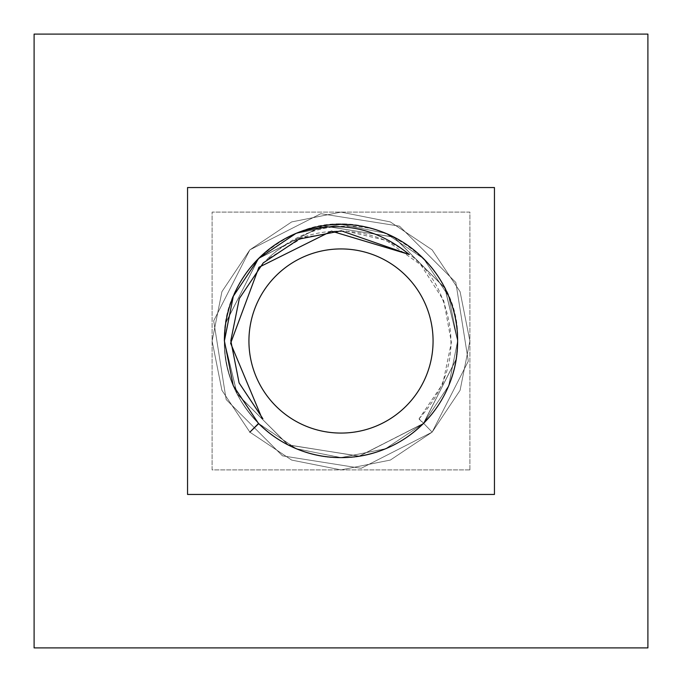 <?xml version="1.0" encoding="UTF-8"?>
<svg xmlns="http://www.w3.org/2000/svg" width="682" height="682" viewBox="0 0 682 682"><rect width="100%" height="100%" fill="white"/><g stroke="black" fill="none" stroke-linecap="round" stroke-linejoin="round"><path stroke-width="0.51" stroke-dasharray="3.41 2.56" d="M248.93 341A92.07 92.07 0 0 0 341 433.07A92.07 92.07 0 0 0 433.07 341A92.07 92.07 0 0 1 341 433.07A92.07 92.07 0 0 1 248.93 341A92.07 92.07 0 0 0 341 433.07A92.07 92.07 0 0 0 433.07 341A92.07 92.07 0 0 0 341 248.93A92.07 92.07 0 0 0 248.93 341A92.07 92.07 0 0 1 341 248.93A92.07 92.07 0 0 1 433.07 341A92.07 92.07 0 0 0 341 248.93A92.07 92.07 0 0 0 248.93 341M258.538 423.462L296.21 448.679L340.821 457.622L385.466 448.816L423.334 423.59L448.679 385.79L457.622 341C459.259 403.335 403.164 459.361 340.821 457.622C278.606 459.148 222.758 403.224 224.378 341C222.758 403.224 278.606 459.148 340.821 457.622C403.164 459.361 459.259 403.335 457.622 341A116.622 116.622 0 0 1 341 457.622A116.622 116.622 0 0 1 224.378 341C222.758 403.224 278.606 459.148 340.821 457.622C403.164 459.361 459.259 403.335 457.622 341A116.622 116.622 0 0 1 341 457.622A116.622 116.622 0 0 1 224.378 341L237.183 394.128L288.239 445.005L359.44 456.156L423.607 423.317L359.039 456.215L287.872 444.817L236.995 393.761L224.378 341C222.758 403.224 278.606 459.148 340.821 457.622C403.164 459.361 459.259 403.335 457.622 341L456.156 359.448L423.317 423.616L359.039 456.215L287.872 444.817L236.995 393.761L224.378 341C222.758 278.785 278.58 222.878 340.778 224.378C403.139 222.622 459.267 278.657 457.622 341A116.622 116.622 0 0 1 341 457.622A116.622 116.622 0 0 1 224.378 341C222.758 278.785 278.58 222.878 340.778 224.378C403.139 222.622 459.267 278.657 457.622 341C459.242 403.215 403.42 459.122 341.222 457.622C278.861 459.378 222.733 403.343 224.378 341C222.758 278.785 278.58 222.878 340.778 224.378C403.139 222.622 459.267 278.657 457.622 341C459.242 403.215 403.42 459.122 341.222 457.622C278.861 459.378 222.733 403.343 224.378 341C222.758 278.785 278.58 222.878 340.778 224.378C403.139 222.622 459.267 278.657 457.622 341C459.242 403.215 403.42 459.122 341.222 457.622C278.861 459.378 222.733 403.343 224.378 341C222.758 278.785 278.58 222.878 340.778 224.378C403.139 222.622 459.267 278.657 457.622 341C459.242 403.215 403.42 459.122 341.222 457.622C278.861 459.378 222.733 403.343 224.378 341C222.758 278.785 278.58 222.878 340.778 224.378C403.139 222.622 459.267 278.657 457.622 341C459.242 403.215 403.42 459.122 341.222 457.622C278.861 459.378 222.733 403.343 224.378 341L225.785 322.953L258.393 258.683L322.56 225.844L393.761 236.995L444.817 287.872L457.622 341L448.782 385.535L423.616 423.309L385.833 448.662L341.222 457.622L296.576 448.824L258.691 423.616C236.33 400.607 224.89 373.071 224.378 341L225.844 322.552L258.683 258.384L322.961 225.785L394.128 237.183L445.005 288.239L457.622 341C457.17 372.986 445.738 400.522 423.317 423.616L423.462 423.462A116.622 116.622 0 0 1 224.378 341L225.785 322.953L258.393 258.683L322.56 225.844L393.761 236.995L444.817 287.872L457.622 341L456.215 359.047L423.607 423.317L359.44 456.156L288.239 445.005L237.183 394.128L224.378 341L225.844 322.552L258.683 258.384L322.961 225.785L394.128 237.183L445.005 288.239L457.622 341L456.156 359.448L423.317 423.616L359.039 456.215L287.872 444.817L236.995 393.761L224.378 341A116.622 116.622 0 0 1 341 224.378A116.622 116.622 0 0 1 457.622 341L456.215 359.047L423.607 423.317L359.44 456.156L288.239 445.005L237.183 394.128L224.378 341A116.622 116.622 0 0 1 374.009 229.143C302.586 205.146 221.607 266.321 224.378 341L225.844 322.552L258.683 258.384L322.961 225.785L394.128 237.183L445.005 288.239L457.622 341L456.156 359.448L423.317 423.616L359.039 456.215L287.872 444.817L236.995 393.761L224.378 341L225.785 322.953L258.393 258.683L322.56 225.844L393.761 236.995L444.817 287.872L457.622 341L456.215 359.047L423.607 423.317L359.44 456.156L288.239 445.005L237.183 394.128L224.378 341L225.844 322.552L258.683 258.384L322.961 225.785L394.128 237.183L445.005 288.239L457.622 341L456.156 359.448L423.317 423.616L359.039 456.215L287.872 444.817L236.995 393.761L224.378 341L225.785 322.953L258.393 258.683L322.56 225.844L393.761 236.995L444.817 287.872L457.622 341L456.215 359.047L423.607 423.317L359.44 456.156L288.239 445.005L237.183 394.128L224.378 341L225.844 322.552L258.683 258.384L322.961 225.785L394.128 237.183L445.005 288.239L457.622 341L456.156 359.448L423.317 423.616L359.039 456.215L287.872 444.817L236.995 393.761L224.378 341L225.785 322.953L258.393 258.683L322.56 225.844L393.761 236.995L444.817 287.872L457.622 341L456.215 359.047L423.607 423.317L359.44 456.156L288.239 445.005L237.183 394.128L224.378 341L225.844 322.552L258.683 258.384L322.961 225.785L394.128 237.183L445.005 288.239L457.622 341L456.156 359.448L423.317 423.616L359.039 456.215L287.872 444.817L236.995 393.761L224.378 341L225.785 322.953L258.393 258.683L322.56 225.844L393.761 236.995L444.817 287.872L457.622 341L456.215 359.047L423.607 423.317L359.44 456.156L288.239 445.005L237.183 394.128L224.378 341L225.844 322.552L258.683 258.384L322.961 225.785L394.128 237.183L445.005 288.239L457.622 341L456.156 359.448L423.317 423.616L359.039 456.215L287.872 444.817L236.995 393.761L224.378 341L225.785 322.953L258.393 258.683L322.56 225.844L393.761 236.995L444.817 287.872L457.622 341L456.215 359.047L423.607 423.317L359.44 456.156L288.239 445.005L237.183 394.128L224.378 341L225.844 322.552L258.683 258.384L322.961 225.785L394.128 237.183L445.005 288.239L457.622 341L456.156 359.448L423.317 423.616L359.039 456.215L287.872 444.817L236.995 393.761L224.378 341L225.785 322.953L258.393 258.683L322.56 225.844L393.761 236.995L444.817 287.872L457.622 341L456.215 359.047L423.607 423.317L359.44 456.156L288.239 445.005L237.183 394.128L224.378 341L225.844 322.552L258.683 258.384L322.961 225.785L394.128 237.183L445.005 288.239L457.622 341L456.156 359.448L423.317 423.616L359.039 456.215L287.872 444.817L236.995 393.761L224.378 341L225.785 322.953L258.393 258.683L322.56 225.844L393.761 236.995L444.817 287.872L457.622 341L456.215 359.047L423.607 423.317L359.44 456.156L288.239 445.005L237.183 394.128L224.378 341L225.844 322.552L258.683 258.384L322.961 225.785L394.128 237.183L445.005 288.239L457.622 341L456.156 359.448L423.317 423.616L359.039 456.215L287.872 444.817L236.995 393.761L224.378 341L225.785 322.953L258.393 258.683L322.56 225.844L393.761 236.995L444.817 287.872L457.622 341L456.215 359.047L423.607 423.317L359.44 456.156L288.239 445.005L237.183 394.128L224.378 341L225.844 322.552L258.683 258.384L322.961 225.785L394.128 237.183L445.005 288.239L457.622 341L448.782 296.448L423.59 258.666L385.79 233.321L341.179 224.378L295.886 233.457A116.622 116.622 0 0 1 457.622 341C460.896 260.916 368.544 199.349 295.886 233.457L341.179 224.378L385.79 233.321L423.59 258.666L448.782 296.448L457.622 341L448.782 296.448L423.59 258.666L385.79 233.321L341.179 224.378L295.886 233.457L341.179 224.378L385.79 233.321L423.59 258.666L448.782 296.448L457.622 341L448.782 296.448L423.59 258.666L385.79 233.321L341.179 224.378L295.886 233.457M224.378 341A116.622 116.622 0 0 1 341 224.378A116.622 116.622 0 0 1 457.622 341A116.622 116.622 0 0 0 341 224.378A116.622 116.622 0 0 0 224.378 341A116.622 116.622 0 0 0 341 457.622A116.622 116.622 0 0 0 457.622 341L448.679 385.79L423.334 423.59L385.466 448.816L340.821 457.622L296.21 448.679L258.41 423.334L249.868 432.149L291.683 460.086L341.009 469.889L390.334 460.077L432.149 432.132L460.086 390.317L469.889 340.991L460.077 291.666L432.132 249.851L390.317 221.914L340.991 212.111L291.666 221.923L249.851 249.868L221.914 291.683L212.111 341.009L221.923 390.334L249.868 432.149L291.683 460.086L341.009 469.889L390.334 460.077L432.149 432.132L460.086 390.317L469.889 340.991L460.077 291.666L432.132 249.851L390.317 221.914L340.991 212.111L291.666 221.923L249.851 249.868L221.914 291.683L212.111 341.009L221.923 390.334L249.868 432.149L291.683 460.086L341.009 469.889L390.334 460.077L432.149 432.132L460.086 390.317L469.889 340.991L460.077 291.666L432.132 249.851L390.317 221.914L340.991 212.111L291.666 221.923L249.851 249.868L221.914 291.683L212.111 341.009L221.923 390.334L249.868 432.149L291.683 460.086L341.009 469.889L390.334 460.077L432.149 432.132L460.086 390.317L469.889 340.991L460.077 291.666L432.132 249.851L390.317 221.914L340.991 212.111L291.666 221.923L249.851 249.868L221.914 291.683L212.111 341.009L221.923 390.334L249.868 432.149L291.683 460.086L341.009 469.889L390.334 460.077L432.149 432.132L460.086 390.317L469.889 340.991L460.077 291.666L432.132 249.851L390.317 221.914L340.991 212.111L291.666 221.923L249.851 249.868L221.914 291.683L212.111 341.009L221.923 390.334L249.868 432.149L291.683 460.086L341.009 469.889L390.334 460.077L432.149 432.132L460.086 390.317L469.889 340.991L460.077 291.666L432.132 249.851L390.317 221.914L340.991 212.111L291.666 221.923L249.851 249.868L221.914 291.683L212.111 341.009L221.923 390.334L249.868 432.149L258.691 423.616M423.607 423.317L432.149 432.132L419.123 418.697L442.788 383.864L451.399 342.313L443.709 300.609L420.862 264.88L386.225 240.405L344.887 230.814L302.953 237.558L266.679 259.663C297.054 230.721 332.825 220.55 374.009 229.143M419.123 419.123L423.462 423.462M494.45 494.45L494.45 187.55L187.55 187.55L187.55 494.45L494.45 494.45M432.149 432.132L468.304 361.153L455.84 282.476L399.507 226.151L320.83 213.696L249.851 249.868L213.696 320.847L226.16 399.524L282.493 455.849L361.17 468.304L432.149 432.132L468.304 361.153L455.84 282.476L399.507 226.151L320.83 213.696L249.851 249.868L213.696 320.847L226.16 399.524L282.493 455.849L361.17 468.304L432.149 432.132L468.304 361.153L455.84 282.476L399.507 226.151L320.83 213.696L249.851 249.868L213.696 320.847L226.16 399.524L282.493 455.849L361.17 468.304L432.149 432.132L468.304 361.153L455.84 282.476L399.507 226.151L320.83 213.696L249.851 249.868L213.696 320.847L226.16 399.524L282.493 455.849L361.17 468.304L432.149 432.132L468.304 361.153L455.84 282.476L399.507 226.151L320.83 213.696L249.851 249.868L213.696 320.847L226.16 399.524L282.493 455.849L361.17 468.304L432.149 432.132L468.304 361.153L455.84 282.476L399.507 226.151L320.83 213.696L249.851 249.868L213.696 320.847L226.16 399.524L282.493 455.849L361.17 468.304L432.149 432.132L468.304 361.153L455.84 282.476L399.507 226.151L320.83 213.696L249.851 249.868L213.696 320.847L226.16 399.524L282.493 455.849L361.17 468.304L432.149 432.132L468.304 361.153L455.84 282.476L399.507 226.151L320.83 213.696L249.851 249.868L213.696 320.847L226.16 399.524L282.493 455.849L361.17 468.304L432.149 432.132L468.304 361.153L455.84 282.476L399.507 226.151L320.83 213.696L249.851 249.868L213.696 320.847L226.16 399.524L282.493 455.849L361.17 468.304L432.149 432.132L468.304 361.153L455.84 282.476L399.507 226.151L320.83 213.696L249.851 249.868L213.696 320.847L226.16 399.524L282.493 455.849L361.17 468.304L432.149 432.132L468.304 361.153L455.84 282.476L399.507 226.151L320.83 213.696L249.851 249.868L213.696 320.847L226.16 399.524L282.493 455.849L361.17 468.304L432.149 432.132M419.123 418.697C453.342 380.326 459.983 337.667 439.029 290.711C409.328 227.362 316.746 210.533 266.679 259.663M469.898 469.898L469.898 212.102L212.102 212.102L212.102 469.898L469.898 469.898L469.898 212.102L212.102 212.102L212.102 469.898L469.898 469.898M34.1 647.9L34.1 34.1L647.9 34.1L647.9 647.9L34.1 647.9"/><path stroke-width="1.02" d="M248.93 341A92.07 92.07 0 0 0 341 433.07A92.07 92.07 0 0 0 433.07 341A92.07 92.07 0 0 0 341 248.93A92.07 92.07 0 0 0 248.93 341M258.691 423.616L249.868 432.149L258.538 423.462A116.622 116.622 0 0 0 457.622 341A116.622 116.622 0 0 0 295.886 233.457L258.666 258.41L233.321 296.21L224.378 340.821L233.218 385.552L258.41 423.334M261.931 418.134L230.627 343.268L258.913 267.284L331.503 231.155L409.217 254.463C375.245 226.842 337.471 219.834 295.886 233.457A116.622 116.622 0 0 0 224.378 341L233.321 296.21L258.666 258.41L295.886 233.457L258.666 258.41L233.321 296.21L224.378 341L233.321 296.21L258.666 258.41L295.886 233.457L258.666 258.41L233.321 296.21L224.378 341M494.45 494.45L494.45 187.55L187.55 187.55L187.55 494.45L494.45 494.45M409.217 254.463L341.273 230.814L299.083 239.092L263.278 262.885L239.305 298.58L230.814 340.727L239.092 382.917L262.885 418.722M34.1 647.9L34.1 34.1L647.9 34.1L647.9 647.9L34.1 647.9"/></g></svg>
